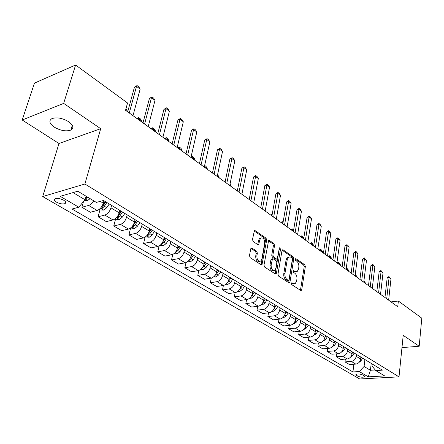 <?xml version="1.0" encoding="UTF-8"?>
<svg xmlns="http://www.w3.org/2000/svg" width="444" height="444" viewBox="0 0 444 444"><rect width="100%" height="100%" fill="white"/><g stroke="black" fill="none" stroke-linecap="round" stroke-linejoin="round"><path stroke-width="0.67" d="M291.297 283.328L291.747 284.637L300.693 290.443L301.276 290.481L301.726 289.682L305.35 266.567L304.734 264.741L295.954 258.702L295.221 259.196L295.665 260.495L296.814 261.283C298.39 262.637 299.056 264.607 298.818 267.199L298.507 269.125L297.175 271.567L295.171 271.451L293.567 270.651L293.273 271.19L293.717 272.488L294.877 273.265C296.464 274.603 297.141 276.579 296.897 279.204L296.586 281.152L295.182 283.677L293.212 283.561L292.041 282.8L291.297 283.328M54.257 127.117C60.506 130.68 66.034 131.668 70.851 130.086C74.115 128.05 73.377 125.258 68.648 121.7C62.454 118.093 56.904 117.05 51.992 118.576C48.596 120.69 49.351 123.537 54.257 127.117M56.599 202.214C59.801 203.829 62.576 204.301 64.924 203.635C66.356 202.814 65.934 201.67 63.664 200.2C60.473 198.579 57.692 198.096 55.322 198.751C53.863 199.584 54.285 200.744 56.599 202.214M251.959 248.057L251.154 248.057L250.76 248.784L249.473 255.666L250.166 257.648L261.211 264.818L261.96 264.829L266.689 240.06L266.023 238.123L255.2 230.686L254.384 230.686L252.492 239.538L253.18 241.514L257.886 244.677L258.674 244.683L259.796 239.927L260.795 238.034C263.331 237.423 264.63 239.166 264.691 243.257L261.838 259.08L260.733 261.1C258.197 261.644 256.91 259.884 256.882 255.822L257.37 253.158L256.688 251.193L251.959 248.057L250.977 248.24M100.699 128.688L63.659 103.391L75.608 65.018L34.449 83.122L22.2 119.997L58.98 143.495L42.685 196.559L84.887 184.016L100.699 128.688L58.98 143.495M401.97 347.602L419.203 346.248L403.213 335.325L399.006 376.856L84.887 184.016M419.203 346.248L421.8 318.17L398.357 301.032L391.047 301.898M75.608 65.018L127.545 102.997L125.541 110.29L397.757 306.743L398.357 301.032M277.972 274.22L278.627 276.124L288.9 282.789L289.532 282.822L289.971 282.034L293.795 258.647L293.162 256.787L283.094 249.861L282.395 249.833L282.007 250.566L277.972 274.22M275.308 273.97L264.657 267.055L263.986 265.112L268.642 240.432L269.403 240.448L273.904 243.54L274.559 245.454L272.882 255.045L273.537 256.965L276.512 258.952L277.217 258.98L279.332 248.29L279.598 247.785L280.553 249.128L276.423 273.21L275.99 273.992L275.308 273.97M364.274 375.835L362.815 374.98C360.062 373.87 357.753 373.676 355.888 374.386L356.36 375.346L357.831 376.196C360.584 377.295 362.887 377.489 364.74 376.778L364.274 375.835M42.685 196.559L359.723 378.982L399.006 376.856M372.2 363.986L371.972 365.978L375.735 370.557L382.334 370.157L103.502 200.472L96.381 202.409L77.778 191.214L60.212 196.331L78.771 207.204L72.045 209.035L352.93 371.939L359.268 371.55L364.074 366.489L364.901 359.546M375.735 370.557L384.665 375.929L368.292 376.839L359.268 371.55M63.659 103.391L22.2 119.997M371.212 363.386L370.413 370.274L375.263 369.98M364.074 366.489L370.413 370.274L368.292 376.839M73.049 192.591L85.037 199.75L86.047 196.187M83.494 201.587L81.885 207.265L90.376 212.254L97.108 210.484C99.939 209.396 101.992 206.965 103.28 203.191L103.946 200.744M100.011 209.746L98.085 216.783L104.817 215.063C107.648 213.997 109.69 211.588 110.956 207.842L111.605 205.406M98.085 216.783L106.294 221.612L113.031 219.941C115.856 218.898 117.888 216.517 119.131 212.787L119.763 210.367M115.579 219.036L113.747 225.99L120.485 224.37C123.31 223.343 125.33 220.984 126.546 217.283L127.167 214.874M113.747 225.99L121.689 230.658L128.427 229.082C131.252 228.083 133.256 225.746 134.449 222.067L135.054 219.675M130.647 228.016L128.899 234.893L135.636 233.366C138.456 232.384 140.454 230.07 141.625 226.412L142.219 224.031M128.899 234.893L136.58 239.41L143.323 237.929C146.137 236.968 148.124 234.671 149.273 231.041L149.85 228.677M145.127 237.118L143.562 243.512L150.3 242.069C153.113 241.131 155.084 238.855 156.216 235.242L156.776 232.889M143.562 243.512L150.999 247.885L157.737 246.487C160.55 245.565 162.51 243.312 163.614 239.727L164.163 237.385M159.157 245.932L157.759 251.859L164.491 250.499C167.299 249.6 169.247 247.364 170.335 243.795L170.873 241.469M157.759 251.859L164.968 256.094L171.695 254.778C174.503 253.896 176.435 251.681 177.506 248.135L178.027 245.826M172.777 254.418L171.517 259.945L178.244 258.663C181.041 257.798 182.967 255.605 184.016 252.081L184.526 249.778M171.517 259.945L178.499 264.047L185.22 262.809C188.017 261.96 189.932 259.784 190.959 256.282L191.458 253.996M185.992 262.587L184.848 267.782L191.564 266.578C194.355 265.745 196.259 263.586 197.275 260.106L197.763 257.831M184.848 267.782L191.625 271.761L198.335 270.596C201.121 269.78 203.013 267.643 204.007 264.18L204.484 261.921M198.823 270.479L197.785 275.38L204.484 274.248C207.27 273.449 209.146 271.328 210.123 267.887L210.589 265.64M197.785 275.38L204.357 279.243L211.05 278.144C213.825 277.361 215.695 275.263 216.655 271.845L217.11 269.608M211.288 278.099L210.328 282.756L217.016 281.69C219.791 280.919 221.65 278.838 222.594 275.435L223.038 273.215M210.328 282.756L216.711 286.508L223.388 285.47C226.151 284.721 228 282.65 228.926 279.276L229.359 277.062M217.016 281.69L223.388 285.47L222.511 289.915L229.176 288.911C231.94 288.173 233.777 286.125 234.693 282.761L235.115 280.564M222.511 289.915L228.704 293.556L235.364 292.585C238.117 291.858 239.943 289.827 240.842 286.485L241.253 284.299M235.148 292.613L234.338 296.87L240.987 295.926C243.739 295.21 245.554 293.195 246.437 289.877L246.842 287.701M234.338 296.87L240.354 300.405L246.992 299.489C249.739 298.795 251.543 296.792 252.408 293.495L252.803 291.331M246.581 299.545L245.826 303.624L252.458 302.736C255.195 302.053 256.993 300.066 257.847 296.781L258.23 294.633M245.826 303.624L251.676 307.059L258.291 306.199C261.028 305.528 262.815 303.563 263.653 300.299L264.025 298.157M257.692 306.277L256.998 310.184L263.603 309.351C266.328 308.697 268.109 306.743 268.931 303.496L269.297 301.365M256.998 310.184L262.682 313.525L269.275 312.72C271.994 312.077 273.765 310.14 274.575 306.909L274.93 304.795M268.498 312.815L267.854 316.566L274.436 315.789C277.15 315.151 278.91 313.231 279.709 310.023L280.059 307.914M267.854 316.566L273.382 319.819L279.953 319.064C282.662 318.442 284.41 316.533 285.192 313.342L285.536 311.25M279.015 319.169L278.416 322.777L284.976 322.044C287.679 321.434 289.416 319.541 290.187 316.367L290.526 314.28M278.416 322.777L283.794 325.935L290.343 325.23C293.034 324.631 294.766 322.755 295.526 319.597L295.854 317.527M289.249 325.347L288.694 328.815L295.227 328.133C297.918 327.544 299.633 325.68 300.383 322.538L300.705 320.479M288.694 328.815L293.928 331.896L300.449 331.235C303.13 330.658 304.839 328.804 305.577 325.685L305.888 323.632M299.217 331.357L298.701 334.698L305.206 334.055C307.881 333.488 309.579 331.651 310.306 328.549L310.611 326.507M298.701 334.698L303.796 337.695L310.289 337.074C312.959 336.519 314.646 334.698 315.362 331.607L315.656 329.581M308.919 337.207L308.441 340.42L314.918 339.827C317.582 339.277 319.264 337.468 319.969 334.399L320.257 332.378M308.441 340.42L313.409 343.34L319.869 342.768C322.522 342.23 324.198 340.431 324.891 337.379L325.175 335.37M318.376 342.896L317.932 345.998L324.381 345.443C327.028 344.916 328.693 343.134 329.376 340.093L329.653 338.095M317.932 345.998L322.766 348.845L329.204 348.307C331.84 347.791 333.5 346.02 334.171 342.996L334.443 341.009M327.594 348.44L327.178 351.437L333.594 350.915C336.23 350.41 337.878 348.651 338.539 345.643L338.805 343.662M327.178 351.437L331.89 354.207L338.295 353.707C340.925 353.208 342.563 351.465 343.212 348.473L343.473 346.503M336.58 353.84L336.191 356.732L342.579 356.255C345.199 355.761 346.831 354.029 347.474 351.054L347.724 349.095M336.191 356.732L340.787 359.435L347.164 358.974C349.772 358.491 351.398 356.771 352.031 353.813L352.275 351.859M345.338 359.107L344.977 361.899L351.337 361.455C353.946 360.978 355.561 359.268 356.182 356.327L356.421 354.384M344.977 361.899L349.461 364.535L355.805 364.108C358.402 363.642 360.012 361.943 360.622 359.013L360.855 357.087M353.89 364.235L352.93 371.939M81.885 207.265L88.611 205.439C90.493 204.828 92.186 203.274 93.678 200.782M85.037 199.75L78.771 207.204M291.314 283.244L292.058 283.733L293.961 283.883M295.954 271.789L294.022 271.634L293.284 271.14M300.444 290.282L304.207 266.75L303.591 264.924L295.227 259.185M288.678 282.65L292.651 258.841L292.019 256.982L282.118 250.188M288.256 280.331L289.011 279.803L292.385 259.252L291.941 257.947L290.715 257.109L288.572 257.009L287.296 259.379L284.943 273.493C284.687 276.162 285.375 278.172 287.007 279.52L288.256 280.331L287.101 280.508L288.406 280.397M288.694 256.932L287.429 257.204L286.147 259.579L287.296 259.379M287.101 280.508L285.853 279.692C284.216 278.344 283.527 276.34 283.788 273.671L286.147 259.579M268.387 240.765L272.749 243.756L273.904 243.54M276.74 259.057L275.352 259.152L272.383 257.165L271.722 255.25L273.404 245.671L272.749 243.756M275.114 273.843L279.298 248.479M271.123 265.101C271.14 269.009 272.35 270.746 274.758 270.307L275.896 268.243L276.851 262.709L276.19 260.8L273.215 258.819L272.499 258.797L271.123 265.101L269.958 265.296C269.958 269.142 271.156 270.884 273.543 270.529M271.833 258.913L270.934 259.746L272.094 259.546M269.958 265.296L270.934 259.746M259.446 261.383C256.948 261.744 255.705 259.962 255.716 256.033L256.205 253.369L255.522 251.404L250.91 248.351M260.933 237.934L259.635 238.256L258.636 240.154L259.796 239.927M257.759 244.589L258.636 240.154M261.055 264.718L265.534 240.282L264.868 238.35L254.146 230.991M359.096 362.354L360.894 360.916L362.715 358.214M360.678 358.563L361.438 357.437M363.941 280.758L365.151 282.528L363.841 281.579M365.073 283.155L365.151 282.528M386.707 298.768L389.083 277.522L387.185 277.789L388.927 276.54L390.975 278.96L388.633 300.155M384.959 297.508L387.185 277.789M390.975 278.96L389.083 277.522L388.927 276.54M350.377 357.303L352.381 355.783L354.223 353.047M352.07 353.507L352.913 352.247M355.233 274.448L357.054 276.673L355.128 275.28M356.976 277.311L357.054 276.673M341.436 352.109L343.645 350.521L345.515 347.746M343.234 348.324L344.172 346.931M348.673 271.323L348.762 270.679L346.742 269.219L346.653 269.863M346.242 268.409L346.675 268.254L346.742 269.219L346.12 269.314M346.675 268.254L347.685 268.986L348.762 270.679M332.273 346.77L334.693 345.121L336.585 342.313M334.166 343.018L335.209 341.475M340.176 265.185L340.265 264.541L338.195 263.042L338.106 263.692M336.946 262.854L338.15 262.082L338.195 263.042L337.385 263.17M338.15 262.082L339.183 262.831L340.265 264.541M378.577 292.901L381.069 271.462L379.159 271.739L380.93 270.479L383.011 272.927L380.547 294.322M376.823 291.636L379.159 271.739M383.011 272.927L381.069 271.462L380.93 270.479M370.241 286.88L372.86 265.246L370.94 265.534L372.732 264.263L374.847 266.75L372.261 288.339M368.487 285.62L370.94 265.534M374.847 266.75L372.86 265.246L372.732 264.263M361.688 280.713L364.441 258.869L362.509 259.179L364.335 257.892L366.478 260.417L363.758 282.206M359.934 279.448L362.509 259.179M366.478 260.417L364.441 258.869L364.335 257.892M322.899 341.258L325.502 339.582L327.422 336.735M324.858 337.584L326.007 335.875M331.463 258.896L331.557 258.247L329.431 256.71L329.337 257.365M328.188 256.532L329.409 255.75L329.431 256.71L328.621 256.848M329.409 255.75L330.469 256.521L331.557 258.247M352.919 274.381L355.805 252.336L353.862 252.658L355.716 251.359L356.765 252.153L357.897 253.918L355.045 275.913M351.165 273.116L353.862 252.658M357.897 253.918L355.805 252.336L355.716 251.359M313.281 335.592L316.073 333.894L318.015 331.013M315.284 332.029L316.566 330.131M322.533 252.453L322.627 251.792L320.451 250.222L320.352 250.882M319.208 250.055L320.446 249.262L320.451 250.222L319.636 250.361M320.446 249.262L321.534 250.05L322.627 251.792M343.917 267.887L346.947 245.632L344.999 245.97L346.881 244.661L347.952 245.471L349.095 247.258L346.098 269.458M342.163 266.622L344.999 245.97M349.095 247.258L346.947 245.632L346.881 244.661M303.407 329.77L306.393 328.055L308.358 325.136M305.439 326.351L306.871 324.231M313.37 245.843L313.475 245.177L311.238 243.567L311.139 244.228M310.001 243.406L311.255 242.607L311.238 243.567L310.423 243.712M311.255 242.607L312.371 243.417L313.475 245.177M334.676 261.216L337.856 238.75L335.897 239.105L337.812 237.784L338.911 238.617L340.06 240.42L336.918 262.837M332.928 259.956L335.897 239.105M340.06 240.42L337.856 238.75L337.812 237.784M293.256 323.793L293.861 323.843L296.448 322.061L298.44 319.103M295.299 320.562L296.908 318.17M303.796 238.184L301.792 236.735L301.681 237.407M300.555 236.591L301.826 235.781L301.792 236.735L300.971 236.891M301.826 235.781L302.969 236.613L303.824 237.978M325.191 254.373L328.527 231.69L326.562 232.062L328.505 230.725L329.631 231.585L330.791 233.4L327.489 256.033M323.443 253.108L326.562 232.062M330.791 233.4L328.527 231.69L328.505 230.725M282.828 317.654L283.622 317.715L286.23 315.9L288.25 312.898M284.837 314.679L286.68 311.943M285.681 311.338L285.47 311.649M293.506 230.747L292.096 229.726L291.98 230.403M290.859 229.598L292.152 228.777L292.096 229.726L291.27 229.892M292.152 228.777L293.617 230.097M315.445 247.336L318.947 224.436L316.972 224.831L318.942 223.476L320.102 224.359L321.273 226.196L317.81 249.045M313.697 246.076L316.972 224.831M321.273 226.196L318.947 224.436L318.942 223.476M272.1 311.338L273.099 311.422L275.73 309.568L277.778 306.526M274.004 308.741L276.162 305.544M275.136 304.917L274.836 305.367M282.933 223.104L282.14 222.533L282.023 223.215M280.913 222.416L282.223 221.589L282.14 222.533L281.313 222.705M282.223 221.589L283.089 222.216M305.433 240.11L309.107 216.988L307.12 217.399L309.124 216.034L310.317 216.938L311.494 218.798L307.859 241.863M303.685 238.85L307.12 217.399M311.494 218.798L309.107 216.988L309.124 216.034M261.061 304.85L262.282 304.945L264.935 303.058L267.011 299.972M262.837 302.608L265.346 298.962M264.291 298.318L263.891 298.912M272.055 215.246L271.795 215.834M270.696 215.04L272.028 214.208L271.917 215.146L271.084 215.323M295.138 232.684L298.99 209.335L296.997 209.762L299.034 208.386L300.261 209.313L301.443 211.189L297.635 234.482M293.395 231.424L296.997 209.762M301.443 211.189L298.99 209.335L299.034 208.386M249.7 298.174L251.154 298.285L253.829 296.364L255.933 293.234M251.343 296.237L254.223 292.191M253.136 291.53L252.63 292.285M260.894 206.943L260.201 207.465M284.549 225.041L288.594 201.465L286.591 201.915L288.667 200.522L289.926 201.476L291.114 203.374L287.118 226.895M282.817 223.787L286.591 201.915M291.114 203.374L288.594 201.465L288.667 200.522M238.001 291.308L239.704 291.431L242.396 289.471L244.533 286.297M239.521 289.621L242.774 285.226M241.68 284.56L241.025 285.531M241.658 284.543L241.037 285.47M273.659 217.183L277.9 193.368L275.891 193.839L278 192.435L279.298 193.418L280.497 195.332L276.301 219.086M271.928 215.934L275.891 193.839M280.497 195.332L277.9 193.368L278 192.435M225.952 284.238L227.916 284.376L230.63 282.378L232.8 279.154M227.356 282.761L230.985 278.049M229.898 277.389L229.054 278.638M229.837 277.35L229.087 278.471M242.074 194.389L242.047 193.556M262.448 209.091L266.899 185.043L264.879 185.537L267.027 184.116L268.365 185.126L269.569 187.063L265.168 211.055M260.728 207.848L264.879 185.537M269.569 187.063L266.899 185.043L267.027 184.116M213.531 276.956L215.778 277.112L218.515 275.075L220.718 271.8M214.835 275.646L216.644 273.942L218.848 270.662M217.76 270.002L216.711 271.562M217.665 269.941L216.772 271.267M230.736 186.203L230.88 185.487L229.887 184.771M230.88 185.487L230.031 184.082M250.91 200.76L255.578 176.473L253.546 176.989L255.738 175.552L257.109 176.595L258.325 178.555L253.707 202.786M249.195 199.523L253.546 176.989M258.325 178.555L255.578 176.473L255.738 175.552M200.727 269.458L203.274 269.63L206.033 267.543L208.264 264.224M202.264 267.893L204.101 266.378L206.338 263.053M205.256 262.393L203.985 264.291M205.117 262.31L204.074 263.864M217.56 174.769L219.219 177.062L217.355 175.713M219.07 177.783L219.219 177.062M239.016 192.18L243.917 167.649L241.88 168.193L244.111 166.739L245.526 167.81L246.747 169.791L241.902 194.267M237.312 190.953L241.88 168.193M246.747 169.791L243.917 167.649L244.111 166.739M187.512 261.727L190.382 261.916L193.162 259.784L195.432 256.416M188.8 260.511L191.17 258.586L193.445 255.206M192.369 254.551L190.815 256.865M192.185 254.44L190.97 256.244M204.64 165.418L206.044 166.433L207.22 168.387L204.429 166.372M207.059 169.114L207.22 168.387M226.767 183.339L231.907 158.558L229.864 159.124L232.134 157.659L233.594 158.763L234.821 160.761L229.742 185.487M225.075 182.118L229.864 159.124M234.821 160.761L231.907 158.558L232.134 157.659M173.876 253.752L177.089 253.957L179.887 251.781L182.19 248.357M175.225 252.503L175.907 252.386L177.833 250.544L180.142 247.114M179.076 246.459L177.139 249.339M178.843 246.32L177.434 248.418M194.694 160.195L194.861 159.457L191.841 157.276L191.669 158.014M191.014 157.065L192.174 156.393L191.841 157.276L190.992 157.52M192.174 156.393L193.684 157.481L194.861 159.457M214.136 174.226L219.53 149.19L217.482 149.783L219.797 148.302L221.295 149.439L222.533 151.465L217.199 176.435M212.454 173.01L217.482 149.783M222.533 151.465L219.53 149.19L219.797 148.302M159.884 245.46L163.37 245.748L166.195 243.523L168.537 240.049M161.239 244.217L162.127 244.128L164.075 242.246L166.422 238.761M165.362 238.112L162.87 241.78M165.079 237.945L163.425 240.398M181.957 150.999L182.134 150.255L179.021 148.007L178.843 148.751M177.878 148.057L179.393 147.136L179.021 148.007L178.172 148.268M179.393 147.136L180.947 148.263L182.134 150.255M201.104 164.818L206.765 139.527L204.717 140.154L207.071 138.656L208.619 139.827L209.868 141.875L204.268 167.105M199.439 163.614L204.717 140.154M209.868 141.875L206.765 139.527L207.071 138.656M145.482 236.868L149.212 237.274L152.059 235.004L154.434 231.468M146.809 235.642L147.902 235.598L149.867 233.683L152.253 230.136M151.199 229.498L148.413 233.5L147.902 235.598M150.866 229.293L148.895 232.223M168.831 141.531L169.014 140.776L165.806 138.461L165.623 139.211M164.68 138.528L166.223 137.601L165.806 138.461L164.957 138.733M166.223 137.601L167.821 138.761L169.014 140.776M187.657 155.117L193.601 129.565L191.547 130.22L193.95 128.705L195.549 129.914L196.797 131.985L190.926 157.47M186.003 153.924L191.547 130.22M196.797 131.985L193.601 129.565L193.95 128.705M130.597 227.988L134.588 228.521L137.457 226.196L139.871 222.605M131.912 226.762L133.206 226.79L135.192 224.836L137.618 221.229M136.574 220.596L133.744 224.67L133.206 226.79M136.186 220.363L133.761 223.97M155.3 131.763L155.489 131.002L152.181 128.61L151.987 129.371M151.071 128.71L152.642 127.767L152.181 128.61L151.332 128.899M152.642 127.767L154.29 128.965L155.489 131.002M173.771 145.094L180.014 119.281L177.955 119.969L180.408 118.437L182.057 119.686L183.317 121.778L177.145 147.53M172.139 143.917L177.955 119.969M183.317 121.778L180.014 119.281L180.408 118.437M115.207 218.809L116.017 219.297L119.475 219.48L122.366 217.099L124.825 213.447M116.528 217.56L118.021 217.688L120.03 215.69L122.494 212.027M121.462 211.4L118.587 215.54L118.021 217.688M121.012 211.128L117.976 215.545M141.336 121.684L141.542 120.923L138.128 118.454L137.923 119.22M137.03 118.581L138.633 117.627L138.128 118.454L137.274 118.753M138.633 117.627L140.337 118.859L141.542 120.923M159.429 134.743L165.984 108.663L163.919 109.385L166.422 107.837L168.126 109.124L169.392 111.239L162.915 137.257M157.814 133.577L163.919 109.385M169.392 111.239L165.984 108.663L166.422 107.837M99.29 209.318L100.355 209.951L103.857 210.129L106.765 207.692L109.263 203.979M100.638 208.02L102.32 208.275L104.346 206.232L106.854 202.508M105.838 201.892L102.914 206.105L102.32 208.275M105.322 201.576L101.676 206.665M126.928 111.289L127.145 110.517L125.757 109.513M127.145 110.517L126.013 108.569M144.6 124.043L151.487 97.691L149.428 98.451L151.981 96.881L153.741 98.218L155.012 100.355L148.202 126.64M143.007 122.894L149.428 98.451M155.012 100.355L151.487 97.691L151.981 96.881M84.571 200.311L87.696 200.46L90.121 198.64M85.342 198.679L86.075 198.535L87.618 197.13M129.265 112.976L136.508 86.347L134.443 87.152L137.052 85.564L138.867 86.941L140.149 89.105L132.995 115.668M127.7 111.844L134.443 87.152M140.149 89.105L136.508 86.347L137.052 85.564M100.244 201.354L103.28 203.191M110.956 207.842L119.131 212.787M126.546 217.283L134.449 222.067M141.625 226.412L149.273 231.041M156.216 235.242L163.614 239.727M170.335 243.795L177.506 248.135M184.016 252.081L190.959 256.282M197.275 260.106L204.007 264.18M210.123 267.887L216.655 271.845M222.594 275.435L228.926 279.276M234.693 282.761L240.842 286.485M246.437 289.877L252.408 293.495M257.847 296.781L263.653 300.299M268.931 303.496L274.575 306.909M279.709 310.023L285.192 313.342M290.187 316.367L295.526 319.597M300.383 322.538L305.577 325.685M310.306 328.549L315.362 331.607M319.969 334.399L324.891 337.379M329.376 340.093L334.171 342.996M338.539 345.643L343.212 348.473M347.474 351.054L352.031 353.813M356.182 356.327L360.622 359.013M351.337 361.455L355.805 364.108M342.579 356.255L347.164 358.974M333.594 350.915L338.295 353.707M324.381 345.443L329.204 348.307M314.918 339.827L319.869 342.768M305.206 334.055L310.289 337.074M295.227 328.133L300.449 331.235M284.976 322.044L290.343 325.23M274.436 315.789L279.953 319.064M263.603 309.351L269.275 312.72M252.458 302.736L258.291 306.199M240.987 295.926L246.992 299.489M229.176 288.911L235.364 292.585M204.484 274.248L211.05 278.144M191.564 266.578L198.335 270.596M178.244 258.663L185.22 262.809M164.491 250.499L171.695 254.778M150.3 242.069L157.737 246.487M135.636 233.366L143.323 237.929M120.485 224.37L128.427 229.082M104.817 215.063L113.031 219.941M88.611 205.439L97.108 210.484M358.103 373.942L357.831 376.196M356.515 374.098L356.36 375.346M292.058 283.733L293.212 283.561M293.44 270.768L294.011 270.673M294.022 271.634L295.171 271.451M295.377 258.802L295.954 258.702M303.591 264.924L304.734 264.741M304.207 266.75L305.35 266.567M300.577 289.843L301.726 289.682M291.48 282.884L292.041 282.8M282.212 250.022L283.094 249.861M292.019 256.982L293.162 256.787M292.651 258.841L293.795 258.647M288.816 282.206L289.971 282.034M283.788 273.671L284.943 273.493M285.853 279.692L287.007 279.52M268.465 240.626L269.403 240.448M273.404 245.671L274.559 245.454M271.722 255.25L272.882 255.045M272.383 257.165L273.537 256.965M275.352 259.152L276.512 258.952M279.398 249.339L280.553 249.128M275.263 273.393L276.423 273.21M255.522 251.404L256.688 251.193M256.205 253.369L257.37 253.158M255.716 256.033L256.882 255.822M257.897 244.183L259.057 243.961M254.207 230.886L255.2 230.686M264.868 238.35L266.023 238.123M265.534 240.282L266.689 240.06M261.211 264.263L262.376 264.069M360.234 360.522L360.894 360.916M351.626 355.333L352.381 355.783M342.801 350.011L343.645 350.521M333.749 344.55L334.693 345.121M324.459 338.95L325.502 339.582M314.918 333.2L316.073 333.894M305.122 327.289L306.393 328.055M293.434 323.626L293.789 323.837M295.055 321.223L296.448 322.061M283.067 317.427L283.55 317.71M284.715 314.985L286.23 315.9M272.411 311.044L273.027 311.416M274.109 308.591L275.73 309.568M261.449 304.49L262.204 304.939M263.264 302.053L264.935 303.058M250.172 297.735L251.076 298.279M252.109 295.327L253.829 296.364M238.561 290.792L239.627 291.431M240.631 288.406L242.396 289.471M226.607 283.638L227.839 284.376M228.815 281.28L230.63 282.378M214.291 276.268L215.701 277.112M216.644 273.942L218.515 275.075M201.593 268.67L203.191 269.625M204.101 266.378L206.033 267.543M188.506 260.833L190.298 261.91M191.17 258.586L193.162 259.784M189.399 259.746L189.261 260.389M174.997 252.753L177.006 253.951M177.833 250.544L179.887 251.781M176.157 251.271L175.907 252.386M161.061 244.411L163.287 245.743M164.075 242.246L166.195 243.523M162.526 242.424L162.127 244.128M146.664 235.797L149.129 237.268M149.867 233.683L152.059 235.004M131.79 226.895L134.504 228.521M135.192 224.836L137.457 226.196M116.411 217.693L119.392 219.475M120.03 215.69L122.366 217.099M100.505 208.175L103.768 210.129M104.346 206.232L106.765 207.692M85.242 199.04L87.607 200.455M86.641 196.542L86.075 198.535M72.294 125.302L70.851 130.086M65.479 201.743L64.924 203.635M364.802 376.279L364.74 376.778M300.899 290.537L301.276 290.481M289.111 282.889L289.532 282.822M287.429 257.204L288.572 257.009M271.339 258.996L272.499 258.797M275.519 274.065L275.99 273.992M259.635 238.256L260.795 238.034M258.119 244.788L258.674 244.683M261.433 264.924L261.96 264.829"/></g></svg>

